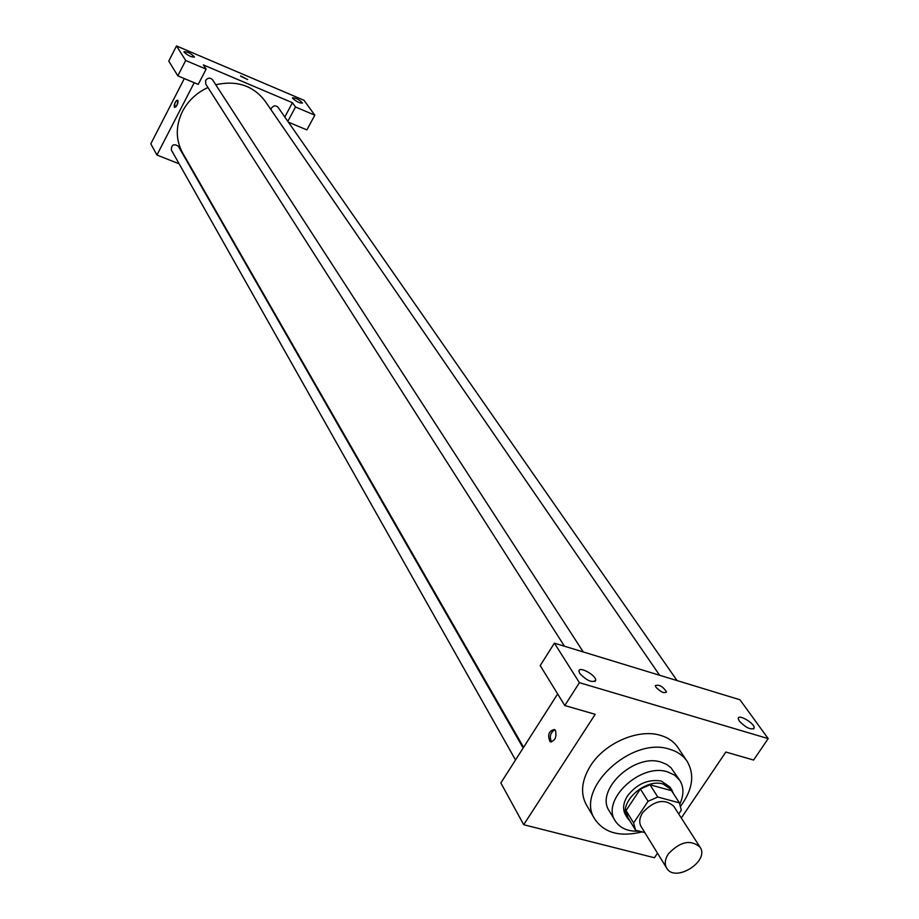 <?xml version="1.0" encoding="UTF-8"?>
<svg xmlns="http://www.w3.org/2000/svg" width="919" height="919" viewBox="0 0 919 919"><rect width="100%" height="100%" fill="white"/><g stroke="black" fill="none" stroke-linecap="round" stroke-linejoin="round"><path stroke-width="1.38" d="M668.354 853.9C680.071 841.482 690.617 839.231 700.014 847.123C710.1 861.16 674.96 883.262 666.677 868.087C664.368 863.963 664.931 859.231 668.354 853.9M666.677 868.087L641.163 826.652C638.866 822.551 639.383 817.876 642.703 812.614C654.087 800.438 664.426 798.289 673.707 806.17L700.014 847.123M635.42 829.903L627.941 817.669L635.603 830.202L644.816 832.591M678.727 813.97L681.278 810.179L679.428 802.873L657.786 797.026L648.079 801.265L633.616 822.942L635.511 830.052M679.428 802.873L671.548 790.685L650.009 784.803L657.786 797.026M648.079 801.265L640.371 789.007L626.046 810.569L633.616 822.942M640.371 789.007L650.009 784.803M627.941 817.669L626.046 810.569M673.466 793.66L671.858 790.03L663.265 784.079C644.633 777.842 617.258 803.826 627.413 817.979L629.974 821M627.413 817.979L625.54 814.912C622.427 809.306 623.116 802.93 627.597 795.774C636.993 783.827 648.24 778.921 661.324 781.058L669.905 787.009L671.858 790.03M679.934 803.803C683.966 794.912 683.92 787.101 679.807 780.403L674.661 775.154L667.47 771.845C640.463 762.69 600.647 800.392 615.293 820.977C620.095 828.295 628.068 831.684 639.21 831.144M679.807 780.403L670.79 767.491L666.447 764.309L661.14 762.15C634.248 752.96 594.685 790.478 609.297 811.04L615.293 820.977M680.772 805.974C692.742 789.501 694.867 774.614 687.125 761.323C683.196 755.533 677.395 751.512 669.721 749.261C631.192 735.889 574.145 789.731 594.926 819.311C604.484 833.039 620.199 837.232 642.094 831.89M594.926 819.311L586.414 804.929C580.165 793.396 581.555 780.311 590.572 765.676C604.782 742.954 638.533 728.399 660.52 735.361C668.147 737.624 673.926 741.644 677.843 747.423L687.125 761.323M579.418 682.679L768.192 738.612L739.956 699.773L554.398 643.151L540.223 665.586L564.783 705.539L579.418 682.679L554.398 643.151M557.649 693.937L500.855 782.965L523.715 824.722L595.179 714.316L564.783 705.539M523.715 824.722L654.431 857.749L657.51 853.2M681.301 817.979L725.838 752.041L753.591 760.047L768.192 738.612M555.501 730.513C556.788 737.497 554.961 741.196 550.044 741.633C547.276 734.947 548.769 730.904 554.525 729.479L555.501 730.513M579.751 673.455L578.936 671.1C578.855 665.724 596.397 675.408 595.719 680.359C592.135 683.024 586.816 680.726 579.751 673.455M739.324 721.151L738.244 718.566C738.003 713.546 754.729 723.299 754.235 727.894C751.214 730.272 746.239 728.02 739.324 721.151M655.982 687.274L655.339 685.608C659.21 684.345 662.932 686.459 666.516 691.938C664.253 693.638 660.75 692.087 655.982 687.274C660.75 692.087 664.253 693.638 666.516 691.95C662.932 686.459 659.21 684.345 655.339 685.608M554.835 729.697C550.24 732.788 549.171 736.866 551.618 741.932M523.577 747.342L182.594 152.841C175.552 139.711 175.518 125.88 182.513 111.337C188.188 100.665 196.677 92.727 207.947 87.512M215.735 84.732C236.711 80.137 253.139 85.57 265.005 101.01L659.635 675.258M523.164 747.986L178.275 146.155C173.702 143.467 171.393 144.765 171.359 150.05L515.513 759.979M270.99 109.706L271.438 108.109C273.552 105.444 275.746 105.157 278.02 107.247L677.05 680.577M564.461 646.218L205.741 84.054L205.649 80.435C207.855 77.667 210.129 77.426 212.484 79.712L583.266 651.962M203.386 64.916L292.437 102.71L295.493 106.995L314.815 115.174L303.982 100.286L176.494 45.95L185.695 60.482L206.12 69.132L203.386 64.916M194.219 82.71L156.931 155.024L179.136 163.835M191.129 168.602L191.784 168.855M284.81 117.012L292.437 102.71M240.732 76.277L247.636 79.539L240.594 75.909M292.702 98.39L292.472 97.805C296.044 97.885 299.387 99.631 302.512 103.054C299.985 103.365 296.711 101.814 292.702 98.39M184.168 52.222L184.007 51.717C187.763 51.751 191.244 53.532 194.46 57.035C191.657 57.334 188.223 55.726 184.168 52.222M206.12 69.132L198.24 84.399L177.827 75.84L168.774 61.114L176.494 45.95M177.827 75.84L185.695 60.482M288.394 122.158L306.889 129.901L314.815 115.174M287.831 121.342L295.493 106.995M184.317 78.563L150.808 143.835L156.931 155.024M177.872 100.378L177.183 104.915L174.576 107.454L174.886 103.066L176.551 100.481L178.022 100.757L177.769 103.376L176 106.799L174.346 107.201L174.346 104.72L175.678 101.549L177.654 100.148M595.719 680.359L594.926 681.576M754.235 727.894L753.465 729.031M550.044 741.633L551.251 741.966"/></g></svg>
